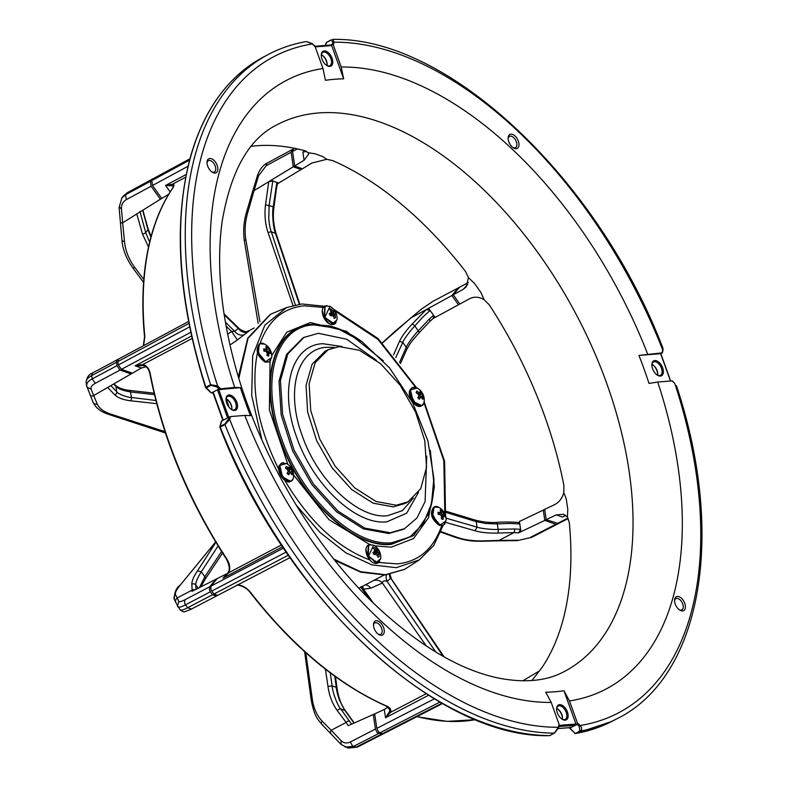 <?xml version="1.0" encoding="UTF-8"?>
<svg xmlns="http://www.w3.org/2000/svg" width="788" height="788" viewBox="0 0 788 788"><rect width="100%" height="100%" fill="white"/><g stroke="black" fill="none" stroke-linecap="round" stroke-linejoin="round"><path stroke-width="1.18" d="M280.193 465.334L286.507 463.511A13.82 13.82 0 0 1 293.54 476.898L293.185 478.592C290.585 487.378 276.795 473.302 280.193 465.334M285.817 467.314L286.054 466.555L289.442 467.895L289.482 466.614L291.038 468.19L292.653 473.293L292.102 474.849L291.067 472.987L289.748 472.967L288.674 474.8L287.118 473.214L288.191 471.382L287.571 469.421L285.502 468.111L285.817 467.314M287.413 469.156L289.442 467.895M263.616 343.627L264.679 344.12A13.82 13.82 0 0 1 271.702 357.516L266.088 361.505C257.41 358.845 254.78 339.864 263.616 343.627M269.732 352.778L268.905 353.743L268.678 356.156L267.063 355.555L267.28 353.142L266.078 351.438L263.941 351.113L263.645 348.976L265.783 349.301L266.62 348.335L265.802 346.474L267.428 347.065L270.54 351.507L270.836 353.645L269.299 352.738L267.556 353.664M335.974 322.765L334.624 324.016L337.037 319.77L332.201 323.996L324.922 317.131L330.005 306.374L325.139 305.951L324.538 317.328L334.624 324.016L324.055 317.584L324.902 306.089M331.492 315.909L329.837 315.013L331.315 314.353L329.837 314.993L331.758 312.215L333.285 312.068L331.315 314.353L334.348 314.215L333.285 312.068L334.713 311.319L335.284 312.373L335.777 313.466L333.058 314.786M333.127 315.151L335.038 313.752L335.471 317.859L334.211 318.411L333.659 315.988L332.211 314.993L330.438 315.811L329.364 313.663L331.187 312.826L329.414 313.752M423.136 404.411L421.797 405.662L423.826 403.17L424.2 401.407L423.846 403.101C421.245 411.888 407.455 397.812 410.853 389.843L417.167 388.021L412.301 387.597L410.45 389.893L413.178 401.427L421.797 405.662L412.695 401.673L409.967 390.149L412.065 387.735M423.077 398.561L422.762 399.358L421.728 397.507L420.408 397.477L419.334 399.309L417.788 397.723L418.861 395.901L418.231 393.931L416.163 392.621L416.714 391.065L418.792 392.385L420.103 392.404L420.142 391.124L421.698 392.71L423.077 398.561M418.921 398.068L420.408 397.477L418.458 398.501M444.974 523.803L443.151 525.31L439.655 525.36L432.129 516.367L434.139 506.989L432.612 516.11L440.137 525.104L443.634 525.054L446.038 520.799L440.423 524.798C431.745 522.139 429.115 503.158 437.951 506.92L439.014 507.413L434.139 506.989L435.922 506.595M443.526 516.101L444.875 514.8L445.171 516.938L444.068 516.071L443.24 517.036L443.014 519.45L441.398 518.849L441.615 516.435L440.423 514.731L438.276 514.406L437.98 512.269L440.118 512.594L440.955 511.629L440.137 509.767L441.763 510.358L440.334 511.116M438.177 513.618L440.955 511.629M368.597 555.914L373.679 545.158A13.82 13.82 0 0 1 380.712 558.554L375.876 562.77L368.597 555.914M372.872 552.644L374.812 551.62L374.93 549.935L373.354 548.054L374.605 547.502L378.959 551.157L379.146 556.643L377.885 557.195L377.334 554.772L375.886 553.777L374.113 554.594L373.039 552.447L374.852 551.6L373.088 552.536M296.16 505.118L319.938 532.383L345.784 552.782L371.837 564.838L396.246 567.695L419.285 559.904L404.717 569.261L385.578 574.698L360.569 571.694L333.876 559.145M334.87 560.396L360.776 572.196L385.036 574.984L404.441 569.409M238.853 378.279L248.003 338.426L270.708 314.195L286.684 307.517L264.817 325.198L252.682 355.703L251.687 395.497L261.941 439.98M270.166 314.491L247.787 338.062L238.39 376.743M177.822 606.75C178.472 607.775 181.033 607.134 185.505 604.839L187.623 607.745C183.387 609.981 180.826 610.611 179.93 609.656L175.901 602.682A3.901 3.832 -24.2 0 1 175.901 602.672A3.901 3.832 -24.2 0 1 177.241 597.954L175.547 594.782C174.788 592.98 176.433 589.67 180.462 584.854L215.666 541.957M156.733 403.673L130.503 400.777C123.194 399.821 117.973 397.871 114.851 394.906L107.67 387.45L93.664 395.576L97.288 404.067C99.081 408.332 103.504 411.651 110.547 414.035L164.988 431.637M148.528 247.048L142.49 234.036L136.797 213.962L122.642 222.777L124.524 241.502C125.371 250.623 128.779 259.242 134.738 267.378L143.8 279.494M292.969 305.458L268.028 232.44C265.192 223.95 264.364 214.74 265.526 204.801L268.757 181.703L254.051 190.617L248.121 211.214C245.137 221.093 244.388 230.579 245.846 239.66L259.932 321.731M517.361 540.627L531.831 537.288L517.361 540.627L498.558 540.824A3.901 1.044 -90.6 0 0 499.021 540.41L482.236 540.932C472.229 540.982 463.758 539.75 456.813 537.249L441.004 531.614M373.138 602.771L363.554 589.197L370.853 588.144A8.402 6.767 65.9 0 0 365.366 584.854M360.756 586.725L363.554 589.197A8.402 4.61 -83 0 0 362.234 586.499M325.424 669.179L327.985 686.447C329.236 695.666 332.349 703.733 337.323 710.668L346.109 722.429L331.206 730.279L341.135 740.71L340.938 744.325L331.019 733.894A3.901 2.63 -43.6 0 1 331.206 730.279L322.056 721.05C316.825 715.465 313.555 708.038 312.255 698.769L305.793 652.75M224.137 314.707L238.242 328.468A8.402 6.796 -126 0 0 248.043 331.768L237.395 339.963L231.593 331.502L226.077 326.104M227.653 334.289L231.593 331.502L234.657 331.334L225.348 322.065M244.654 334.467A8.402 6.787 48.8 0 1 234.657 331.334L238.242 328.468L239.838 329.226M215.085 543.621L197.473 570.896C193.651 576.53 191.77 581.042 191.819 584.43L192.144 590.084L177.241 597.954L178.778 601.372C179.27 602.15 181.27 601.638 184.776 599.845L184.619 603.165L185.505 604.839L210.366 591.808L209.48 590.133L209.608 586.824L184.776 599.845M391.439 579.032L444.136 656.896M391.538 579.436L443.151 656.355M435.843 652.09L387.046 581.327C384.209 580.421 382.663 580.992 382.397 583.061L426.426 646.16M445.722 522.405L475.016 530.738C480.69 532.491 488.215 533.269 497.592 533.062L513.943 532.599L499.021 540.41L517.824 540.213M393.507 354.964L399.477 341.342C401.772 336.476 405.909 330.802 411.888 324.321A2.699 1.251 42.4 0 1 414.784 325.946C424.21 315.535 422.053 317.722 430.14 310.462L426.269 309.566L410.922 317.928L382.515 342.888M86.641 385.874L86.109 382.505C86.719 377.442 88.837 374.29 92.442 373.049L91.635 375.63C87.438 377.807 85.665 380.328 86.306 383.224M86.621 385.785L92.974 402.057A3.901 3.507 158.3 0 0 97.288 404.067M86.818 386.504C86.138 383.677 87.921 381.156 92.157 378.929L95.318 383.264L120.072 370.045L116.949 365.691L116.457 360.796L117.215 359.761L92.442 373.049M127.883 192.508L123.263 196.094L127.351 192.666L152.192 179.191M121.579 198.251L125.548 194.764L126.326 199.65L151.119 186.224L150.38 181.329L152.724 179.034L126.927 193.021L125.548 194.764L150.38 181.329M341.135 740.71C343.706 743.232 346.799 743.636 350.394 741.922L352.256 745.546L353.556 746.364L345.095 747.103M347.961 748.068L357.279 747.152L347.971 748.068L340.938 744.325M410.016 318.579L422.112 308.679L432.996 301.311L458.133 288.004L451.869 295.53L426.269 309.566L411.888 324.321M221.566 551.531L204.831 576.727L199.463 587.572M155.906 400.481L131.35 397.467C126.986 397.487 117.619 393.665 116.722 391.813L110.881 385.618M149.651 242.162L145.662 232.558L139.949 211.342M237.395 339.963L229.978 345.006M295.342 304.917L271.299 231.761C270.264 229.426 269.417 225.112 268.767 218.808L269.122 205.274L272.806 180.974L268.757 181.703L270.974 180.344L278.716 183.082L277.396 183.88M395.734 357.644L402.747 342.376C403.141 340.13 410.942 329.896 414.784 325.946L418.251 330.822C415.394 333.61 407.229 344.051 406.273 347.331L399.546 362.45M446.126 512.466L476.238 521.636L485.733 523.508L497.326 523.892C511.579 523.35 508.418 523.34 519.794 523.961L518.199 522.424C509.925 521.902 502.596 521.892 496.223 522.405A2.699 1.162 88 0 1 497.326 523.892L498.114 529.329C494.155 529.94 480.365 528.531 477.045 527.152L446.038 518.14M389.489 574.432A8.402 6.885 -131.6 0 0 390.484 578.55L387.046 581.327A8.402 6.954 53.6 0 1 386.622 574.826M334.782 676.212L336.289 687.343C336.456 690.13 337.491 694.346 339.372 700L344.917 710.441L353.989 723.098M290.033 557.628L190.923 609.331C182.599 612.345 184.875 612.877 179.999 609.764M216.198 596.033L212.514 594.763L210.366 591.808M195.985 589.325L195.788 584.893C195.582 582.332 197.424 577.968 201.314 571.783L218.069 545.917M113.57 384.061L115.925 386.376C118.121 388.819 122.997 390.671 130.542 391.951L154.448 394.64M89.812 394.03C90.482 396.049 91.772 396.561 93.664 395.576L91.142 389.223L87.005 387.174M223.999 313.791L239.818 329.197C248.043 333.856 246.723 330.458 248.703 330.871L247.255 331.61M248.447 330.999L249.658 330.497L248.043 331.768M142.677 210.297L148.006 229.741L150.912 237.218M120.751 223.043L122.642 222.777L121.48 209.155L119.382 206.889M291.146 152.242L291.964 149.72L266.974 163.195L266.196 165.697L291.146 152.242L293.274 166.77L270.974 180.344M272.806 180.974L276.874 182.412L273.229 206.732C272.047 210.642 272.855 227.565 275.475 233.238L299.322 304.247M252.327 192.459L246.89 210.967L248.121 211.214M257.469 175.586L252.357 192.341L254.051 190.617L258.572 175.793L257.469 175.586C259.666 169.44 262.837 165.313 266.974 163.195M458.133 288.004L432.996 301.311M430.14 310.462L433.577 315.289L429.302 319.061A2.699 1.3 48.5 0 1 429.755 321.494L433.242 318.411L433.577 315.289M519.794 523.961L520.582 529.339L514.603 528.975A2.699 1.054 93.5 0 1 513.943 532.599L518.543 532.875L520.582 529.339M370.853 588.144L382.397 583.061A8.402 8.107 65.7 0 0 373.236 580.717M442.492 703.546L382.347 734.327L377.294 732.712L375.403 729.097L350.394 741.922M351.566 724.182L340.81 708.983C338.239 707.043 332.497 692.711 332.112 685.865L330.3 672.913M194.843 589.907A2.699 2.61 -170.7 0 0 192.144 590.084L191.927 591.374L215.892 579.269L209.608 586.824M120.072 370.045L131.054 373.936L107.67 387.45M151.119 186.224L160.378 199.246L136.797 213.962M143.633 214.326A2.699 1.113 -13.2 0 0 143.83 213.735L142.983 210.11M275.642 188.726L276.361 189.159L277.514 183.289L276.874 182.412M321.465 53.456A8.402 4.797 -117.7 0 1 328.616 52.885A8.402 4.797 -117.7 0 1 332.566 63.848A8.402 4.797 -117.7 0 1 326.872 65.552A8.402 4.797 -117.7 0 1 321.258 54.864A8.402 4.797 -117.7 0 1 321.465 53.456M326.537 65.335A7.506 4.285 -117.7 0 0 329.847 65.64A7.506 4.285 -117.7 0 0 331.315 63.641A7.506 4.285 62.3 0 0 327.788 53.84A7.506 4.285 62.3 0 0 322.873 52.353A7.506 4.285 62.3 0 0 321.406 54.362A7.506 4.285 -117.7 0 0 321.248 55.258M218.995 388.976L217.587 389.735L240.379 387.637L234.716 387.401L218.995 388.976L216.818 386.928L217.646 385.972L210.583 384.692A375.118 214.208 -117.7 0 1 195.316 154.527A375.118 214.208 -117.7 0 1 267.309 54.983C279.425 48.462 292.476 43.98 306.443 41.537L312.314 43.941L315.082 46.531L314.008 45.714L315.082 46.531L322.991 68.507L325.444 80.327A331.817 189.475 62.3 0 1 343.666 78.859L331.669 45.546L330.822 45.015L331.669 45.546L315.2 46.876M226.235 397.536A8.402 4.797 -117.7 0 1 233.376 396.955A8.402 4.797 -117.7 0 1 237.326 407.928A8.402 4.797 -117.7 0 1 231.633 409.632A8.402 4.797 -117.7 0 1 226.018 398.945A8.402 4.797 -117.7 0 1 226.235 397.536M231.298 409.415A7.506 4.285 -117.7 0 0 234.617 409.721A7.506 4.285 -117.7 0 0 236.075 407.711A7.506 4.285 62.3 0 0 232.549 397.92A7.506 4.285 62.3 0 0 227.633 396.433A7.506 4.285 62.3 0 0 226.166 398.433A7.506 4.285 -117.7 0 0 226.008 399.329M556.83 707.2A8.402 4.797 -117.7 0 1 563.972 706.619A8.402 4.797 -117.7 0 1 567.921 717.592A8.402 4.797 -117.7 0 1 562.228 719.286A8.402 4.797 -117.7 0 1 556.614 708.599A8.402 4.797 -117.7 0 1 556.83 707.2M561.903 719.08A7.506 4.285 -117.7 0 0 565.213 719.375A7.506 4.285 -117.7 0 0 566.67 717.375A7.506 4.285 62.3 0 0 563.144 707.585A7.506 4.285 62.3 0 0 558.229 706.097A7.506 4.285 62.3 0 0 556.771 708.097A7.506 4.285 -117.7 0 0 556.604 708.993M652.07 363.12A8.402 4.797 -117.7 0 1 659.211 362.539A8.402 4.797 -117.7 0 1 663.161 373.512A8.402 4.797 -117.7 0 1 657.468 375.216A8.402 4.797 -117.7 0 1 651.853 364.519A8.402 4.797 -117.7 0 1 652.07 363.12M657.143 374.999A7.506 4.285 -117.7 0 0 660.452 375.305A7.506 4.285 -117.7 0 0 661.91 373.295A7.506 4.285 62.3 0 0 658.384 363.504A7.506 4.285 62.3 0 0 653.469 362.017A7.506 4.285 62.3 0 0 652.011 364.017A7.506 4.285 -117.7 0 0 651.843 364.913M518.77 146.292A7.88 4.501 62.3 0 0 515.066 136.009A7.88 4.501 62.3 0 0 508.368 136.551A7.88 4.501 -117.7 0 0 508.161 137.87A7.88 4.501 -117.7 0 0 513.431 147.888A7.88 4.501 -117.7 0 0 518.77 146.292M512.87 147.504A6.373 3.645 -117.7 0 0 515.441 147.642A6.373 3.645 -117.7 0 0 516.682 145.938A6.373 3.645 62.3 0 0 513.687 137.614A6.373 3.645 62.3 0 0 509.511 136.354A6.373 3.645 62.3 0 0 508.27 138.048A6.373 3.645 -117.7 0 0 508.161 138.54M660.866 353.802L661.95 352.876L638.94 355.427L660.639 353.674L670.48 381.008M662.058 353.162L662.984 348.335C597.895 178.315 447.751 36.74 332.723 39.4L334.122 42.178A370.616 211.637 -117.7 0 1 662.747 349.99A0.896 0.63 -164.5 0 1 662.964 350.581L662.304 352.965M343.666 78.859L341.234 67.029L333.324 45.064L332.24 44.236L330.852 44.995M543.277 510.102L544.685 509.373L546.192 519.676L544.784 520.405L543.277 510.102L519.43 521.489L520.927 531.742L518.543 532.875M349.567 721.119A2.699 1.704 146.7 0 0 346.109 722.429L348.237 725.669L373.276 714.509L375.403 729.097M297.362 148.902L292.545 151.503L294.663 166.022L302.444 168.78L311.89 163.047L326.774 159.294L322.666 156.507L314.855 153.729L308.246 152.734L308.719 153.995L304.07 160.299L293.274 166.77L301.055 169.528L278.716 183.082M210.957 171.173A7.88 4.501 -117.7 0 1 207.047 162.2A7.88 4.501 -117.7 0 1 213.952 160.348A7.88 4.501 -117.7 0 1 217.803 169.903A7.88 4.501 -117.7 0 1 212.317 172.227A7.88 4.501 -117.7 0 1 210.957 171.173M240.379 387.637A331.817 189.475 62.3 0 0 250.456 415.621L244.802 415.414A343.745 196.291 62.3 0 0 380.86 620.875A343.745 196.291 62.3 0 0 551.206 702.413L559.116 724.379L558.889 725.896M384.081 632.892A7.88 4.501 62.3 0 0 380.377 622.609A7.88 4.501 62.3 0 0 373.679 623.15A7.88 4.501 -117.7 0 0 373.473 624.47A7.88 4.501 -117.7 0 0 378.742 634.488A7.88 4.501 -117.7 0 0 384.081 632.892M378.181 634.104A6.373 3.645 -117.7 0 0 380.752 634.241A6.373 3.645 -117.7 0 0 382.003 632.537A6.373 3.645 62.3 0 0 378.998 624.214A6.373 3.645 62.3 0 0 374.822 622.944A6.373 3.645 62.3 0 0 373.581 624.648A6.373 3.645 -117.7 0 0 373.473 625.14M221.556 422.023L221.684 420.861L230.49 416.566L244.802 415.414M569.458 728.22L575.683 725.147L575.939 724.034L563.952 690.721A331.817 189.475 62.3 0 1 545.729 692.189L551.206 702.413M575.683 725.147L577.121 724.418L577.368 722.911L569.458 700.936A343.745 196.291 62.3 0 0 657.724 382.042L649.016 383.401A331.817 189.475 62.3 0 0 638.94 355.427M468.328 282.616L459.532 287.275L453.267 294.791L459.837 304.03L469.697 298.662C474.218 296.426 479.015 296.761 484.098 299.667L480.956 292.525L474.366 283.256L468.456 277.681L466.2 286.881L463.098 289.413L451.869 295.53L458.439 304.769L433.036 318.598M428.583 308.266L435.114 317.456M531.831 537.288L557.096 524.286L555.806 524.306L530.541 537.308M555.806 524.306L544.784 520.405L520.927 531.742M228.471 571.96L226.629 574.895L222.925 578.175L228.963 572.59L281.424 544.951M282.606 546.724L222.925 578.175L227.968 572.965M226.481 573.9L215.892 579.269M192.134 338.476L142.953 364.44L135.152 365.799L143.938 365.691C146.775 366.351 148.794 369.139 149.976 374.064L150.203 374.241M145.898 366.755L141.397 368.006L132.433 373.197L121.46 369.316L190.775 332.3M131.054 373.936L132.433 373.197M185.682 177.211L172.257 184.333L165.549 185.446L173.577 185.899M160.378 199.246L161.767 198.497L152.508 185.485L188.027 166.258M468.456 277.681L465.57 271.545A308.551 176.197 62.3 0 0 417.65 218.591A308.551 176.197 62.3 0 0 332.851 160.653L326.774 159.294M306.158 151.188L302.858 152.035L306.739 151.473M308.246 152.734L304.818 150.725A308.551 176.197 62.3 0 0 251.264 146.312M302.444 168.78L301.055 169.528M207.047 162.88A6.373 3.645 -117.7 0 1 208.396 160.683A6.373 3.645 -117.7 0 1 212.573 161.954A6.373 3.645 -117.7 0 1 215.626 167.617A6.373 3.645 -117.7 0 1 214.326 171.981A6.373 3.645 -117.7 0 1 211.755 171.843M311.979 43.606L312.314 43.941A370.616 211.637 -117.7 0 0 217.646 385.972L220.413 388.563M217.587 389.735L211.608 392.867L210.879 392.355L205.855 387.213L210.583 384.692A0.896 0.522 -118.1 0 0 210.977 385.312L206.239 387.834L205.855 387.213A375.068 214.178 -117.7 0 1 190.578 157.068A375.068 214.178 -117.7 0 1 262.552 57.544L267.309 54.983M216.818 386.928L210.977 385.312M563.952 690.721L569.458 700.936M657.724 382.042L672.036 380.88L674.804 383.47A370.616 211.637 -117.7 0 1 580.135 725.502L577.368 722.911M332.24 44.236L332.871 41.971A0.896 0.63 15.5 0 1 334.122 42.178L333.324 45.064M331.482 39.755L331.334 39.794A0.896 0.512 -118.2 0 1 331.482 39.755L326.715 42.316M332.871 41.971L331.167 40.03L326.39 42.591A0.896 0.63 -164.5 0 0 326.193 43.32M662.974 348.306L662.964 350.581A0.896 0.63 -164.5 0 1 662.688 350.896M565.636 515.372L562.514 517.095L556.279 514.889L563.568 514.269L567.38 517.105L567.793 509.412L566.286 499.06L563.794 492.579L563.893 485.506A308.551 176.197 62.3 0 0 489.24 304.818L484.098 299.667M459.837 304.03L458.439 304.769M531.92 680.527L542.174 667.288A308.551 176.197 62.3 0 0 569.31 522.631L567.38 517.105M563.794 492.579C562.258 498.223 559.244 502.222 554.752 504.566L544.685 509.373M538.401 671.534L522.808 680.822M237.533 584.676C242.753 585.504 247.077 588.055 250.525 592.34A315.161 179.969 62.3 0 0 386.573 706.009A0.896 0.601 113.6 0 1 386.14 706.048L389.853 709.564L389.479 711.623L385.499 717.769L390.444 712.421L426.209 693.716M428.603 695.233L385.499 717.769L384.298 709.505L388.001 707.072M384.298 709.505L373.276 714.509M217.271 578.55L210.997 586.095L210.869 589.404L211.755 591.069L286.182 552.053M150.262 373.739A315.161 179.969 62.3 0 0 226.796 558.968L226.422 559.096C188.243 500.114 162.771 438.433 149.976 374.064L150.262 373.739C149.188 368.695 146.745 365.593 142.953 364.44A0.896 0.64 104.4 0 0 143.298 365.494M228.54 571.783A0.896 0.512 21.1 0 0 228.481 571.861L228.481 571.861A0.896 0.512 21.1 0 0 228.963 572.59C230.47 568.227 229.741 563.686 226.796 558.968M117.225 359.761L118.614 359.023L117.806 361.603L188.962 323.435M173.587 185.919L172.434 188.411A0.896 0.709 -146.1 0 1 172.651 188.224C174.503 185.407 174.375 184.106 172.257 184.333A0.896 0.827 82.2 0 0 172.129 185.574M168.809 194.104L161.767 198.497M321.327 54.707A7.506 4.285 -117.7 0 1 322.134 55.13A7.506 4.285 -117.7 0 1 323.425 56.135A7.506 4.285 -117.7 0 1 327.148 64.675A7.506 4.285 -117.7 0 1 327.04 65.581M226.087 398.787A7.506 4.285 -117.7 0 1 226.895 399.211A7.506 4.285 -117.7 0 1 228.185 400.215A7.506 4.285 -117.7 0 1 231.908 408.755A7.506 4.285 -117.7 0 1 231.8 409.652M558.259 728.161A0.896 0.63 -164.5 0 0 558.534 727.846L558.534 727.846A0.896 0.63 -164.5 0 0 558.318 727.265A370.616 211.637 -117.7 0 1 375.748 639.334A370.616 211.637 -117.7 0 1 229.702 419.452L230.49 416.566M554.634 732.998A0.896 0.522 -117.2 0 1 554.358 733.155L558.318 727.265L559.116 724.379M549.039 735.608A0.896 0.709 -89.6 0 0 549.581 735.608L554.358 733.155A375.118 214.208 -117.7 0 1 371.591 644.16A375.118 214.208 -117.7 0 1 224.964 424.614L229.702 419.452A0.896 0.63 15.5 0 0 228.451 419.236L229.072 416.97M224.895 423.964A0.896 0.522 62.4 0 0 224.964 424.614L220.207 427.106L220.148 426.456L224.895 423.964L228.451 419.236M678.498 609.094A7.88 4.501 -117.7 0 1 674.587 600.131A7.88 4.501 -117.7 0 1 681.492 598.269A7.88 4.501 -117.7 0 1 685.343 607.824A7.88 4.501 -117.7 0 1 679.857 610.148A7.88 4.501 -117.7 0 1 678.498 609.094M556.683 708.451A7.506 4.285 -117.7 0 1 557.49 708.865A7.506 4.285 -117.7 0 1 558.79 709.87A7.506 4.285 -117.7 0 1 562.504 718.41A7.506 4.285 -117.7 0 1 562.396 719.316M651.922 364.371A7.506 4.285 -117.7 0 1 652.73 364.795A7.506 4.285 -117.7 0 1 654.02 365.799A7.506 4.285 -117.7 0 1 657.744 374.339A7.506 4.285 -117.7 0 1 657.635 375.236M565.715 515.431L562.514 517.095L565.282 515.411M556.279 514.889L546.192 519.676L558.505 523.547L557.106 524.276M374.674 713.8L376.802 728.368L378.683 731.983L379.983 732.801L439.901 702.069M389.479 711.623A0.896 0.768 26.7 0 0 390.444 712.421C391.587 709.85 390.296 707.722 386.573 706.009M172.651 188.224A315.161 179.969 62.3 0 0 151.601 235.366A315.161 179.969 62.3 0 0 144.825 336.506L143.633 345.597M327.119 65.03A8.402 4.797 62.3 0 0 321.819 54.953M231.879 409.11A8.402 4.797 62.3 0 0 226.58 399.033M549.581 735.608A375.068 214.178 -117.7 0 1 220.207 427.106L220.088 427.352M674.587 600.811A6.373 3.645 -117.7 0 1 675.937 598.614A6.373 3.645 -117.7 0 1 680.113 599.875A6.373 3.645 -117.7 0 1 683.166 605.548A6.373 3.645 -117.7 0 1 681.866 609.902A6.373 3.645 -117.7 0 1 679.295 609.764M674.449 383.145L672.371 380.919M574.58 733.027L574.619 733.332A0.896 0.896 0 0 0 575.388 733.569A0.896 0.729 80.1 0 0 575.555 733.51L579.87 730.84A0.896 0.512 62.9 0 0 580.372 731.047L575.555 733.51A375.068 214.178 -117.7 0 0 611.439 721.591L616.236 719.129A375.118 214.208 -117.7 0 1 580.372 731.047C582.155 729.432 582.076 727.58 580.135 725.502L579.308 726.457L577.121 724.418M579.87 730.84L579.308 726.457M562.474 718.774A8.402 4.797 62.3 0 0 557.175 708.688M571.073 727.531L570.266 726.989L571.073 727.531M657.714 374.694A8.402 4.797 62.3 0 0 652.415 364.608M611.439 721.591L575.388 733.569A0.896 0.729 80.1 0 1 574.826 733.382M433.863 478.336L431.529 503.63L423.304 523.695L409.809 537.042L392.06 542.666C354.699 547.227 301.902 497.77 281.927 439.507C260.001 381.402 275.209 326.439 313.654 324.883L337.136 328.31L362.116 341.775L389.617 367.976L412.498 402.432L427.894 440.827L433.863 478.336C434.208 491.613 432.435 503.453 428.564 513.845L413.897 535.19L391.547 544.006C353.881 548.606 300.642 498.735 280.508 439.99C258.405 381.402 273.741 325.996 312.501 324.42L329.601 325.936L312.196 324.351C273.367 325.927 258.001 381.431 280.144 440.128C300.317 498.971 353.654 548.931 391.39 544.321L413.769 535.495L428.514 513.983M403.289 529.329L388.76 533.496L363.376 528.866L336.614 511.855L311.959 484.679L292.634 450.864L281.158 414.823L279.021 381.264L286.497 354.531L302.769 338.042M426.722 456.094L425.096 501.552L416.941 518.002L404.53 528.679L390.178 532.747L364.785 528.118L338.022 511.107L313.378 483.93L294.062 450.125L282.577 414.094L280.439 380.525L287.906 353.792L304.02 337.382L318.372 333.304L346.779 339.264L376.388 360.293M418.526 492.283L406.657 513.215L386.849 521.833C356.294 525.566 313.102 485.113 296.761 437.448C278.834 389.922 291.274 344.967 322.716 343.696L341.933 346.503M334.27 347.419L326.853 347.281C297.115 348.493 285.354 390.996 302.316 435.941C317.761 481.005 358.599 519.262 387.499 515.726L402.333 510.673L413.414 498.075M408.086 501.818L405.062 503.453L393.32 506.871L373.069 503.158L351.724 489.555L332.083 467.836L316.717 440.837L307.645 412.094L306.039 385.371L312.127 364.174L325.089 351.251L328.163 349.685L339.264 346.612L359.397 350.276L380.634 363.731L400.196 385.253L415.571 412.035L424.762 440.62L426.564 467.304L420.753 488.619L408.086 501.818L396.364 505.226L376.112 501.523L354.777 487.92L335.156 466.21L319.8 439.231L310.728 410.499L309.123 383.795L315.2 362.598L328.163 349.685M430.258 450.214L434.346 487.014L428.564 517.667L413.601 538.539L391.232 547.158L374.812 545.867M369.513 544.449L328.99 519.686L293.589 474.967M287.827 464.349L269.378 409.849L270.048 361.239M271.752 355.496L286.783 332.172L310.364 322.548L346.405 331.255L383.313 360.786M441.881 525.232C433.715 548.822 418.842 561.706 397.25 563.883L378.792 562.484M367.602 556.456L369.996 560.012C337.471 547.847 308.965 521.154 284.478 479.912L278.913 469.638C257.666 426.535 250.525 387.489 257.489 352.512L263.675 361.219M259.715 344.484C267.881 320.883 282.754 308 304.345 305.823L323.809 307.458M334.841 310.876L378.043 339.441L415.719 387.401M423.983 402.648L443.841 460.813L444.836 513.707M288.053 471.657L289.57 471.224L289.669 472.465L291.619 471.441M290.999 469.471L289.048 470.495L289.6 468.949L288.989 468.318M287.246 469.618L291.038 468.19M289.048 470.495L289.57 471.224M287.453 472.692L288.733 473.302M287.797 473.992L289.748 472.967L288.26 473.558M291.225 474.041L292.653 473.293M267.27 353.576L266.955 354.767L268.905 353.743M269.191 352.807L267.487 351.665L269.437 350.64M267.142 353.714L270.54 351.507M266.226 351.478L267.201 350.759L267.487 351.665M268.235 348.936L266.295 349.961L267.201 350.759M266.295 349.961L266.206 349.34M264.758 351.212L264.975 349.99M263.842 350.325L266.62 348.335M265.999 347.823L267.428 347.065M322.391 310.886L323.917 317.653L329.01 323.474M330.093 315.023L331.965 315.101M329.827 315.003L330.034 312.974M329.502 309.477L330.93 308.729L332.516 310.6L334.713 311.319M329.197 313.87L331.147 312.846L331.265 311.152L329.679 309.28L330.93 308.729M416.182 405.121L409.563 392.513M418.113 397.201L419.403 397.822M418.714 396.167L420.231 395.734L420.339 396.975L422.279 395.95M421.659 393.99L419.709 395.015L420.27 393.458L419.659 392.838M417.916 394.128L421.698 392.71M419.709 395.015L420.231 395.734M421.885 398.561L423.323 397.802M418.073 393.665L420.103 392.404M438.029 524.522L431.4 511.905M439.103 514.505L439.31 513.284M441.605 516.869L441.29 518.061L443.24 517.036M441.477 517.007L443.447 515.559L441.822 514.958L443.772 513.934L444.875 514.8M440.561 514.771L441.536 514.052L441.822 514.958M441.763 510.358L442.57 512.23L440.63 513.254L440.541 512.633M440.63 513.254L441.536 514.052M444.068 516.071L441.891 516.958M442.57 512.23L443.772 513.934M367.592 556.436L366.065 549.669M375.167 554.693L373.502 553.797L375.551 552.88L373.512 553.777L375.433 550.999L377.649 550.379M375.551 552.88L376.95 550.851L375.699 551.403M373.502 553.787L373.709 551.758M373.758 553.806L375.64 553.885M378.388 550.103L376.95 550.851L378.023 552.999L375.561 552.9M373.177 548.261L374.605 547.502M180.462 584.854L215.636 541.917M165.431 432.986L108.586 414.37A3.901 2.699 -71.8 0 0 110.547 414.035M143.574 282.468L132.867 267.989A3.901 0.719 -36.5 0 0 134.738 267.378M258.178 323.425L244.408 241.325A3.901 1.704 -9.4 0 1 245.846 239.66M456.813 537.249L455.188 537.317L440.807 532.127M312.255 698.769L311.23 700.089L312.255 700.985M154.103 393.182L129.094 390.356L130.542 391.951L131.35 397.467A2.699 1.832 96.9 0 1 130.503 400.777M197.473 570.896L201.314 571.783L204.831 576.727A2.699 1.901 33.5 0 1 205.244 579.111L222.935 552.486M299.804 304.188L276.115 233.672L271.299 231.761L268.028 232.44M475.016 530.738L477.045 527.152L476.238 521.636L473.952 519.972M400.432 363.613L406.677 349.596L406.273 347.331L402.747 342.376L399.477 341.342M327.985 686.447L332.112 685.865L336.289 687.343L336.427 688.308M212.514 594.763L187.623 607.745L191.336 608.996M177.891 606.868L177.438 606.09L178.778 601.372M91.142 389.223C90.472 387.174 91.861 385.194 95.318 383.264M116.417 362.342L91.635 375.63L92.157 378.929L116.949 365.691M121.48 209.155C121.244 204.85 122.849 201.679 126.326 199.65M258.572 175.793L266.196 165.697M422.112 308.679L433.39 300.986M378.595 733.529L353.556 746.364L356.028 747.191L381.106 734.357M124.524 241.502A3.901 1.852 175.1 0 1 121.963 240.005C122.573 249.166 126.218 258.494 132.867 267.989M395.684 330.94A3.901 1.369 -129.8 0 0 395.34 331.059L382.367 342.75M114.851 394.896A2.699 2.462 -45 0 0 116.722 391.813L115.925 386.376A2.699 2.462 -45.1 0 0 115.284 385.125L113.974 383.835M142.49 234.036A2.699 1.32 -16.3 0 0 145.662 232.558L148.006 229.741A2.699 1.32 -16.3 0 0 148.164 229.003L143.83 213.735M265.526 204.801L273.978 206.978L276.361 189.159M335.481 676.725L336.969 687.747C338.574 697.981 341.401 705.664 345.469 710.796A2.699 1.517 143.8 0 0 344.917 710.441L340.81 708.983A2.699 1.517 143.8 0 0 337.323 710.668M191.819 584.43A2.699 2.541 177.6 0 1 195.788 584.893L198.162 588.222M429.302 319.061L418.251 330.822A2.699 1.251 42.4 0 1 418.911 333.048L429.755 321.494M514.603 528.975L498.114 529.329A2.699 1.162 88 0 1 497.592 533.062M175.901 602.672L174.365 599.402A3.901 3.822 -24.5 0 1 175.547 594.782M498.558 540.824L481.823 541.267A3.901 1.054 -90.8 0 0 482.236 540.932M322.716 724.99A3.901 2.62 -43.7 0 1 321.957 724.517L321.957 724.517A3.901 2.62 -43.7 0 1 322.056 721.05M322.991 68.507A343.745 196.291 62.3 0 0 234.716 387.401M228.678 417.177L218.68 389.39M575.939 724.034L559.214 725.384M647.638 354.029A343.745 196.291 62.3 0 0 511.589 148.568A343.745 196.291 62.3 0 0 341.234 67.029M276.952 124.809A308.817 176.345 -117.7 0 1 479.636 185.869A308.817 176.345 -117.7 0 1 627.435 460.783A308.817 176.345 -117.7 0 1 564.208 671.573C547.493 680.655 526.502 682.999 501.247 678.596C463.127 671.465 422.496 648.169 379.353 608.71C313.033 547.335 256.011 449.544 232.824 356.767C220.187 306.286 216.631 261.192 222.147 221.487C230.825 170.681 249.097 138.461 276.952 124.809M288.349 555.205L213.903 594.034L211.755 591.069M189.652 326.872L118.338 364.962L117.806 361.603M141.397 368.006L135.152 365.799L191.583 336.003M189.563 160.131L151.769 180.6L153.167 178.817L189.888 158.91M170.149 191.917L165.549 185.446L186.224 174.483M153.167 178.817L154.123 178.305L153.167 178.817M304.07 160.299L302.858 152.035L305.153 150.823M227.555 417.768L217.478 389.784M575.585 725.206L558.889 726.556M331.167 40.03A0.896 0.512 -118.2 0 1 331.334 39.794L326.567 42.355A0.896 0.896 0 0 0 326.124 42.907L325.424 45.438M463.098 289.413L467.629 284.626M441.93 703.231L382.495 733.628L379.983 732.801M217.587 595.295L213.903 594.034M210.997 586.095L283.503 548.084M121.46 369.316L118.338 364.962M152.508 185.485L151.769 180.6M292.545 151.503L293.363 148.991L291.964 149.72M223.211 420.063L213.124 392.06M219.98 427.234A0.896 0.63 15.5 0 1 219.872 426.771A0.896 0.896 0 0 0 219.901 427.342C285.187 597.235 435.833 738.494 549.305 735.677A0.896 0.896 0 0 0 549.729 735.578L554.506 733.116L558.534 727.846L559.194 725.462M571.221 727.482L558.308 728.526M325.611 45.418L326.39 42.591M459.532 287.275L468.368 282.478M557.195 523.577L567.961 518.041M383.746 733.598L382.495 733.628M376.802 728.368L434.405 698.818M226.619 574.905L228.481 571.861C230.007 569.192 229.328 564.937 226.422 559.096L226.52 558.948M144.825 336.506L144.549 336.86C140.914 299.144 143.18 265.418 151.326 235.681C156.319 217.685 163.352 201.925 172.434 188.411M211.608 392.867L212.977 392.759M221.408 421.225L219.872 426.771A0.896 0.63 15.5 0 1 220.148 426.456L221.684 420.861M417.01 716.578A315.161 179.969 62.3 0 0 475.538 719.651M229.19 407.455A315.417 180.117 -117.7 0 1 226.304 398.886M569.094 727.698L575.063 733.303L569.468 727.669M283.434 462.684L281.641 463.088L279.789 465.383L282.518 476.907L290.654 481.399C285.601 484.827 276.332 472.229 279.129 465.826L281.158 463.334L279.307 465.629L282.035 477.164L290.89 481.261M286.507 463.511L281.405 463.226M293.54 476.898L293.166 478.661L291.136 481.153L292.476 479.902M288.132 467.875L286.182 468.89M259.567 343.824L257.794 353.073L265.32 362.066L268.816 362.017L265.044 362.096C257.065 356.107 255.154 350.049 259.321 343.942L258.277 352.817L265.802 361.81L269.043 361.879M261.586 343.292L259.804 343.696L264.679 344.12M270.639 360.51L269.299 361.761L271.702 357.506M334.378 324.134L334.142 324.272C330.477 325.493 327.04 323.307 323.829 317.712C321.435 312.166 321.711 308.325 324.656 306.197L326.921 305.557M332.969 316.461L334.92 315.436M332.024 312.619L333.974 311.595M332.516 310.6L330.566 311.624M421.55 405.781L421.314 405.918C416.261 409.336 406.992 396.738 409.79 390.336L411.819 387.854L414.094 387.204M418.792 392.385L416.842 393.409M433.902 507.127L433.656 507.245C429.49 513.352 431.4 519.4 439.379 525.389L443.388 525.172M370.596 544.331L368.804 544.735L368.213 556.111L377.816 563.056C374.152 564.277 370.715 562.09 367.504 556.495C365.11 550.95 365.386 547.108 368.321 544.981L367.73 556.367L378.053 562.918M373.679 545.158L368.577 544.863M380.712 558.554L378.299 562.799L379.649 561.548M376.191 549.384L374.241 550.408M376.644 555.245L378.595 554.22M337.037 319.77A13.82 13.82 0 0 0 329.995 306.374M404.165 569.547L404.717 569.261M270.166 314.481L270.708 314.195M360.865 587.218L368.715 598.388M304.621 651.696L311.23 700.089C314.609 717.425 317.859 719.286 321.957 724.517L331.019 733.894M446.304 511.314L474.869 520.001C482.483 522.02 489.604 522.818 496.223 522.405M121.963 240.005L119.096 207.677L121.894 197.837L123.273 196.084M108.586 414.37C100.785 411.888 95.584 407.78 92.974 402.057M244.408 241.325C242.95 230.697 243.778 220.571 246.89 210.967M222.63 553.225L221.152 555.146M200.782 586.902L205.244 579.111M389.981 574.354L391.4 578.983M345.469 710.796L354.236 722.99M248.447 330.98L254.199 327.966M421.846 308.788L395.34 331.059M382.347 734.327L357.279 747.152M358.924 588.232L384.012 575.053M174.365 599.402C174.168 592.931 176.01 588.252 179.9 585.356M129.094 390.356C123.105 389.676 118.505 387.932 115.284 385.125M151.089 236.558L148.164 229.003M276.115 233.672C273.416 224.56 272.697 215.666 273.978 206.978M406.677 349.596C411.149 341.431 411.188 342.524 413.178 339.687L418.911 333.048M481.823 541.267C474.041 541.09 469.008 541.553 455.188 537.317M211.017 549.581L214.868 543.947M153.581 178.462L189.928 158.762M314.964 46.275L330.94 44.985M306.443 41.537L312.275 43.635L314.668 45.871M660.837 353.714L670.657 380.998M118.604 359.032L188.588 321.494M153.601 178.452L152.212 179.191M294.594 148.321L293.343 148.991M262.552 57.544C227.781 76.702 203.698 109.985 190.312 157.383C173.015 223.26 178.098 299.962 205.56 387.489A0.896 0.896 0 0 0 205.796 387.873L211.076 392.818M458.537 287.679L459.936 286.94M558.495 523.557L568.227 518.543M565.685 515.411L564.484 515.776M386.14 706.048C337.717 684.398 292.378 646.524 250.121 592.418C246.999 588.429 242.871 585.996 237.759 585.139L237.375 585.1M144.549 336.86L143.317 345.774M211.401 392.926L212.996 392.798M212.829 392.335L222.866 420.231M616.236 719.129C701.704 677.838 726.221 534.845 676.39 385.568M558.288 728.575L570.985 727.551M416.813 716.676L447.151 721.384L475.578 719.671M362.116 341.775C351.369 333.964 340.623 328.704 329.867 326.005M404.53 528.679L403.111 529.418M304.02 337.382L302.612 338.121M324.577 306.246L301.922 303.981L286.684 307.517M419.285 559.904L433.686 545.562L443.201 525.281M445.555 515.648L444.59 461.266L424.161 401.791M416.527 387.696L378.013 338.485L333.472 309.113M264.61 350.177L266.383 349.251M424.2 401.417A13.82 13.82 0 0 0 417.167 388.021M438.946 513.48L440.719 512.545M446.038 520.809A13.82 13.82 0 0 0 439.005 507.413"/></g></svg>

